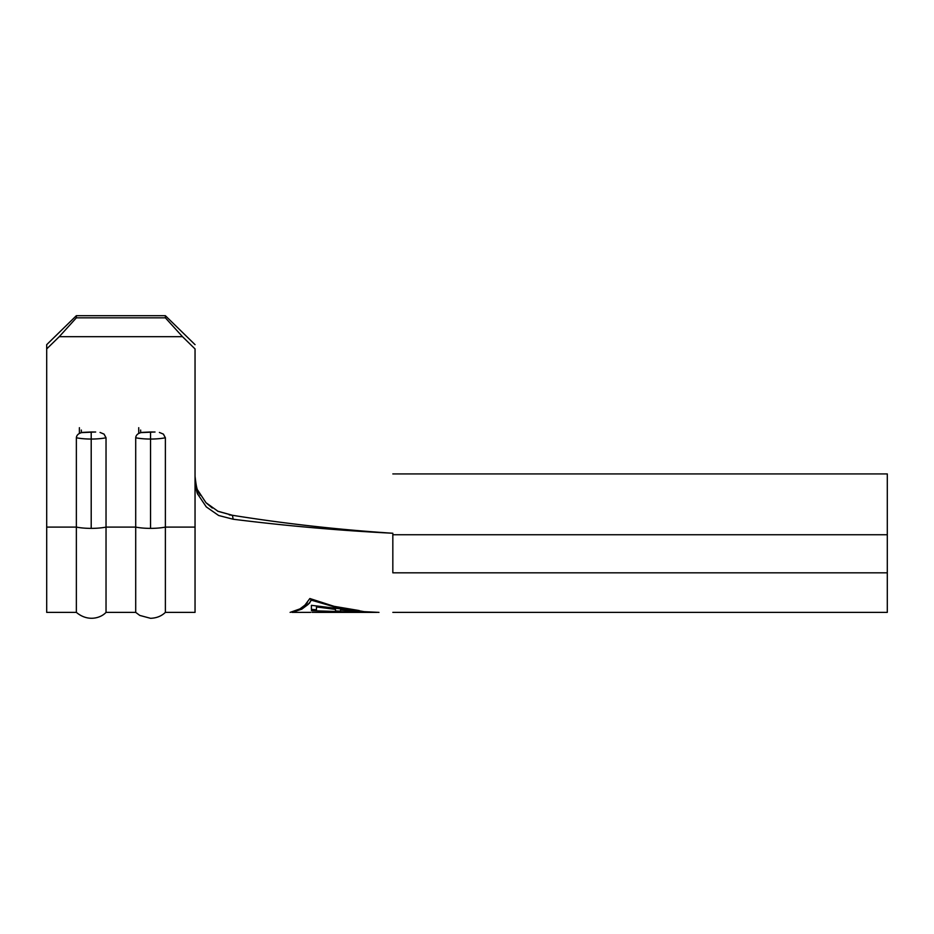 <?xml version="1.0" encoding="UTF-8"?>
<svg xmlns="http://www.w3.org/2000/svg" width="934" height="934" viewBox="0 0 934 934"><rect width="100%" height="100%" fill="white"/><g stroke="black" fill="none" stroke-linecap="round" stroke-linejoin="round"><path stroke-width="1.4" d="M135.979 436.306L135.71 437.766A21.505 4.647 0 0 0 150.537 439.05L150.537 431.975L141.805 432.419C138.01 433.213 135.979 434.987 135.71 437.766L135.71 527.091A21.505 4.647 0 0 0 150.537 528.375L150.537 439.05A21.505 4.647 180 0 1 135.71 437.766L135.71 527.091L106.032 527.091L106.032 612.377L106.032 437.766L104.013 434.1L100.055 432.442M76.646 436.306L76.366 437.766A21.505 4.647 0 0 0 91.205 439.05L91.205 431.975L82.461 432.419C78.678 433.213 76.646 434.987 76.366 437.766L76.366 527.091A21.505 4.647 0 0 0 91.205 528.375L91.205 439.05A21.505 4.647 180 0 1 76.366 437.766L76.366 527.091L46.7 527.091L46.7 612.377L76.366 612.377L76.366 527.091L46.7 527.091L46.7 348.931L59.239 336.684L76.366 317.829L76.366 315.692L46.7 344.658L46.7 612.377M887.3 612.377L392.829 612.377L887.3 612.377L887.3 534.738L392.829 534.738L392.829 572.822L887.3 572.822L887.3 612.377M368.393 612.202L370.529 612.295M361.481 612.377L376.974 612.377L362.415 611.607L334.15 606.796L311.396 600.188L308.29 604.321L301.764 609.178L309.633 603.037L311.396 599.149L311.396 600.188L334.15 606.796L357.57 610.369M292.144 612.377L301.764 609.178M355.55 612.377L335.866 612.249M333.94 612.249L331.85 612.237M327.787 612.249L357.033 612.354M316.556 612.365L315.517 612.365M312.143 612.354L360.372 612.377M320.666 612.19L322.674 612.167M331.628 612.155L334.01 612.167M336.357 612.179L362.112 612.365M311.396 609.388L311.396 605.325L360.839 611.35L311.396 605.325L311.396 609.388L316.463 609.762L311.396 609.388M360.839 611.933L340.56 609.925L340.56 611.186L335.481 610.941L335.481 609.412L316.463 606.937L316.463 609.762L316.463 606.937L335.481 609.412L335.481 610.941L340.56 611.186L340.56 609.925L355.772 611.151L355.772 611.782L360.839 611.35M311.396 610.696L360.839 612.272L311.396 610.696M218.124 511.377L232.426 515.288C285.337 523.729 338.797 529.718 392.829 533.256L392.829 534.715L392.829 533.256C339.077 530.524 285.862 525.842 233.173 519.234C285.862 525.842 339.077 530.524 392.829 533.256L392.829 533.244C338.797 529.718 285.337 523.729 232.426 515.288L233.173 519.234L218.638 515.498L206.274 506.893L197.996 494.53L195.043 480.053L195.043 612.377L195.043 527.091L165.376 527.091L165.376 612.377L165.376 437.766L163.345 434.1L159.387 432.442M217.622 511.143L232.426 515.288L233.173 519.234L218.638 515.498L206.274 506.893L197.996 494.53C197.062 494.004 196.082 489.171 195.043 480.053L195.043 348.931L182.504 336.684L59.239 336.684L182.504 336.684L165.376 317.829L76.366 317.829L165.376 317.829L165.376 315.692L76.366 315.692L165.376 315.692L195.043 344.658L165.376 315.692L165.376 317.829L182.504 336.684L195.043 348.931L195.043 527.091L165.376 527.091A21.505 4.647 180 0 1 150.537 528.375A21.505 4.647 180 0 1 135.71 527.091L135.71 612.377L135.71 527.091L106.032 527.091A21.505 4.647 180 0 1 91.205 528.375A21.505 4.647 180 0 1 76.366 527.091L76.366 612.377C87.983 622.196 100.954 617.993 106.032 612.377L135.71 612.377L139.785 615.424L150.537 618.308C156.55 618.098 161.489 616.125 165.376 612.377L195.043 612.377M887.3 474.274L887.3 572.822L392.829 572.822L392.829 534.738L887.3 534.738L887.3 473.923L392.829 473.923M299.954 608.886L304.904 605.15L299.954 608.886L290.112 612.377M307.368 602.78L304.904 605.15L309.866 598.531L334.092 606.329L364.143 611.665L378.982 612.377M232.239 515.276L229.239 514.879M200.273 495.183L197.926 490.455C196.981 489.801 196.012 485.038 195.043 476.153L195.043 476.153C196.012 485.026 196.969 489.79 197.915 490.443L205.994 502.714L218.089 511.365M79.39 433.458L79.39 427.702L79.39 433.458M138.734 433.458L138.734 427.702L138.734 433.458M163.45 434.17L165.376 437.766A21.505 4.647 0 0 1 150.537 439.05L150.537 528.375A21.505 4.647 0 0 0 165.376 527.091L165.376 437.766A21.505 4.647 180 0 1 150.537 439.05L150.537 431.975L155.021 432.01L141.046 432.594M104.106 434.17L106.032 437.766A21.505 4.647 0 0 1 91.205 439.05L91.205 528.375A21.505 4.647 0 0 0 106.032 527.091L106.032 437.766A21.505 4.647 180 0 1 91.205 439.05L91.205 431.975L95.677 432.01L81.713 432.594M212.322 508.049L206.157 502.877M81.316 432.699L81.316 430.049L81.316 432.699M140.649 432.699L140.649 430.049L140.649 432.699M76.366 315.692L76.366 317.829L59.239 336.684L46.7 348.931L46.7 344.658L76.366 315.692M309.644 598.776L334.092 606.329L359.205 610.556M316.463 606.248L316.463 606.937L316.463 606.248M291.992 612.377L310.73 612.377M315.937 612.377L354.511 612.377"/></g></svg>

